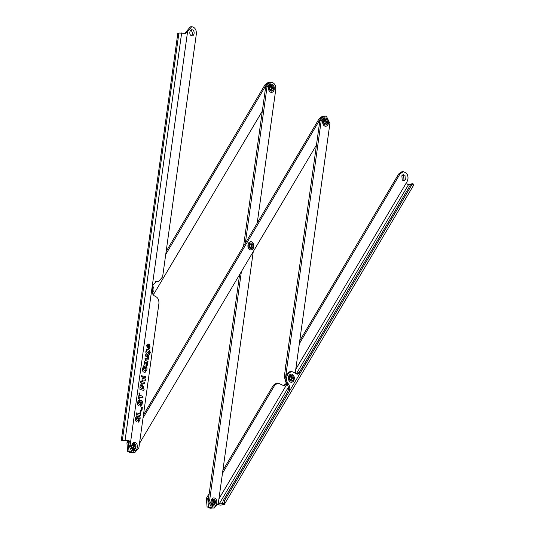 <?xml version="1.0" encoding="UTF-8"?>
<svg xmlns="http://www.w3.org/2000/svg" width="535" height="535" viewBox="0 0 535 535"><rect width="100%" height="100%" fill="white"/><g stroke="black" fill="none" stroke-linecap="round" stroke-linejoin="round"><path stroke-width="0.8" d="M289.522 381.294C286.419 378.118 290.291 371.598 293.187 375.115C296.283 378.292 292.418 384.805 289.522 381.294M403.049 180.616L403.965 179.72L403.597 175.453L402.768 174.865M404.968 175.386L403.443 174.677L401.852 175.754L402.22 180.021L403.744 180.73L405.343 179.653L404.968 175.386M296.25 373.992L408.613 184.528C407.015 184.348 406.473 183.425 406.995 181.753L407.082 181.599C408.519 178.556 408.272 175.714 406.346 173.066L403.296 171.655L400.106 173.808L299.319 343.771M403.296 171.655L401.925 171.722L398.736 173.882L299.727 340.835M209.218 493.444L206.336 498.312L207.072 506.839L210.121 508.25L212.174 508.076M283.369 385.788L285.871 383.735L287.248 383.669M274.776 385.153L273.398 385.22L276.588 383.067L277.959 383L274.776 385.153L222.46 473.361M273.398 385.22L222.868 470.432M286.078 363.853L286.024 364.201M285.209 370.106L285.864 364.215M287.041 383.996L284.058 385.829L277.959 383M208.81 496.38L207.707 498.239L208.449 506.765L211.492 508.183M212.97 500.392L212.569 499.817M218.006 504.599L220.4 505.154L224.292 504.485L413.669 185.15L413.736 184.274L413.047 183.786L412.024 184.501L300.797 372.052L297.607 374.212L291.515 371.384L288.325 373.537L286.954 373.604L290.137 371.451L291.515 371.384M296.918 374.172L299.426 372.119L300.797 372.052L288.887 392.135L287.516 392.202C288.947 389.159 288.699 386.317 286.773 383.675C284.847 381.034 284.6 378.191 286.038 375.149L287.409 375.082C285.971 378.125 286.218 380.967 288.144 383.608C290.077 386.25 290.324 389.092 288.887 392.135L224.479 500.747L224.359 503.602L221.978 503.723L222.567 503.428M287.409 375.082L288.325 373.537M286.038 375.149L286.954 373.604M412.024 184.501L410.646 184.568C411.943 183.759 412.177 183.706 411.355 184.388L408.613 184.528M410.646 184.568L299.426 372.119M287.516 392.202L223.108 500.813L224.479 500.747M288.372 387.273L219.236 503.856L221.978 503.723C222.567 503.435 222.941 502.465 223.108 500.813M286.151 383.274L285.871 383.735M224.292 504.485L224.359 503.602M135.067 442.579C138.846 443.482 137.696 451.794 133.971 450.463C130.192 449.554 131.343 441.241 135.067 442.579M133.422 449.507C136.211 450.51 137.08 444.277 134.245 443.595C131.45 442.599 130.587 448.832 133.422 449.507L133.984 449.581M133.342 443.582L135.328 447.24L133.636 449.56M192.379 29.846C195.215 30.522 194.352 36.755 191.557 35.751C188.721 35.076 189.591 28.843 192.379 29.846L191.818 29.773M192.118 35.825L191.557 35.751M191.142 29.96L192.781 33.518L191.423 35.705M157.444 281.423L156.327 281.29L152.261 286.031L187.604 31.498L191.67 26.75L192.787 26.89C195.369 28.047 196.552 30.455 196.332 34.1L162.627 276.816L158.561 281.564L155.645 281.397M149.051 351.388L148.998 352.726C148.743 354.016 148.128 354.544 147.145 354.304C146.082 353.829 145.667 352.832 145.901 351.308L146.557 349.188L149.365 350.03L150.382 352.639L149.212 354.678L149.68 352.532L148.911 351.395L148.998 352.726M147.667 354.377L147.145 354.304M145.787 362.075L145.032 362.757L144.911 364.964L144.356 362.449C144.51 361.138 145.052 360.55 145.981 360.677L148.014 361.54L147.239 365.425L146.65 365.773L145.446 362.048M145.5 360.63L147.727 361.245L147.68 362.516M145.647 362.088L144.898 362.763L144.911 364.964M145.874 376.941L145.527 378.038L142.644 377.175L142.618 375.965L145.721 376.64L145.527 378.038M142.618 375.965L145.721 376.64M143.447 380.01L142.611 380.599L142.892 381.863L144.911 382.471L144.718 383.869L140.725 382.679L140.926 381.281L142.156 381.649L141.915 380.031C142.136 378.813 142.711 378.339 143.634 378.606L145.38 379.128L145.4 380.338L143.072 379.97M143.012 378.533L145.239 379.134L145.186 380.525M143.079 378.526L143.494 378.613M140.698 381.468L142.156 381.649M143.313 380.017L142.477 380.606L142.751 381.876L144.778 382.478L144.718 383.869M139.454 396.876L139.207 398.675L138.866 398.97L138.344 398.414L139.401 392.971L139.923 393.526L139.675 395.325L142.898 396.288L143.012 397.538L142.678 397.839L139.321 396.883L138.866 398.97M138.926 393.279L139.267 392.978L139.782 393.533L139.535 395.332L142.758 396.295L142.678 397.839M141.695 407.028L142.303 407.255L142.042 410.104L141.454 410.191L141.695 407.028L142.444 407.249L141.822 410.298M136.793 415.668L137.161 416.698L136.164 419.166L136.585 419.995C137.127 418.189 137.976 416.905 139.12 416.136C140.05 416.685 140.357 417.674 140.036 419.099L139.849 420.323L138.418 422.162L138.237 421.172L139.22 418.524L138.966 417.708C138.391 419.507 137.535 420.784 136.405 421.56C135.469 420.998 135.161 420.002 135.489 418.577L135.649 417.541L137.08 415.688L137.294 416.691L136.305 419.159L136.559 419.995M138.859 416.103L138.986 416.143C139.916 416.691 140.224 417.681 139.902 419.106L140.036 419.099M138.879 447.822L134.813 452.57L133.696 452.429L130.152 445.214L151.82 289.188C151.606 292.832 152.783 295.233 155.364 296.397C157.945 297.56 159.122 299.961 158.908 303.612L138.879 447.822M141.2 410.592L140.217 415.568L136.432 414.438L136.298 413.18L136.646 412.886L139.849 413.843L140.337 410.332L140.966 410.124L140.217 415.568M140.337 410.332L140.966 410.124M136.298 413.18L136.646 412.886L139.849 413.843M142.263 403.076L142.076 404.306L140.645 406.145L140.458 405.149L141.447 402.507L141.193 401.691C140.618 403.484 139.762 404.768 138.625 405.537C137.696 404.982 137.388 403.985 137.709 402.554L137.876 401.517L139.307 399.665L139.521 400.675L138.525 403.143L138.786 403.972C139.354 402.166 140.197 400.882 141.347 400.113C142.277 400.668 142.584 401.658 142.263 403.076L140.511 406.152M141.079 400.08L141.207 400.12C142.136 400.675 142.444 401.665 142.123 403.082M139.087 399.638L139.588 400.187M144.149 389.366L143.701 390.45L139.909 389.319L140.11 385.722L141.548 383.669L143.5 386.731L143.226 388.691L144.149 389.366L143.701 390.45M142.23 376.058L141.742 376.928L141.421 375.824L141.942 375.49L142.23 376.058L141.742 376.928M141.421 375.824L141.942 375.49M146.944 369.21L146.817 370.133L145.065 372.42L144.196 372.293C142.751 371.818 142.163 370.588 142.424 368.608L144.002 365.672L144.189 366.676L143.293 368.816L144.417 370.742L145.179 370.862L146.082 368.996L145.507 367.538L145.038 368.762L144.57 368.227L144.858 366.167L145.54 365.967C146.73 366.455 147.199 367.532 146.944 369.21L146.817 370.133M144.858 366.167L145.54 365.967M145.507 367.538L145.038 368.762M143.801 365.646L144.256 366.187M145.005 358.216L146.958 358.544L147.794 357.955L147.52 356.684L145.5 356.083L145.694 354.678L148.65 355.561L148.489 358.517C148.269 359.734 147.693 360.209 146.771 359.941L145.032 359.426L145.005 358.216L147.199 358.584M145.466 354.872L148.509 355.568L148.449 356.959M147.326 360.022L146.771 359.941M148.035 344.012L148.87 344.453L148.442 347.543L149.419 346.693L149.539 344.5L150.088 347.001L149.405 348.633L148.63 348.967L146.643 345.971C146.884 344.46 147.56 343.831 148.676 344.085L148.723 347.556M149.332 344.707L150.088 347.001M148.108 344.005L148.543 344.092M158.561 281.564L156.073 281.49M185.023 33.27L190.299 26.817L191.67 26.75M134.813 452.57L132.326 452.496L128.781 445.287L129.109 442.92C129.022 441.201 128.173 440.419 126.554 440.586L123.812 440.72M134.245 443.595L133.683 443.528M126.554 440.586L128.935 440.465L125.103 440.151L121.264 440.599L177.814 33.377M128.935 440.465L130.48 442.853L129.109 442.92M152.261 286.031L151.82 289.188M186.207 31.759L187.578 31.692L185.484 33.244L178.904 33.063L177.981 33.618M186.019 33.284L185.484 33.244M139.902 419.106L139.715 420.329L138.284 422.168M138.832 417.715C138.257 419.514 137.401 420.791 136.264 421.567M136.157 413.187L136.505 412.893M140.203 410.338L140.544 410.044M140.832 410.131L141.066 410.599M141.059 401.698C140.478 403.49 139.622 404.774 138.491 405.543M139.448 400.193L139.521 400.675M139.381 400.682L139.154 401.136M139.013 401.143L138.525 403.143M138.391 403.149L138.806 403.972M139.073 398.682L138.732 398.976M142.878 397.545L142.544 397.846M143.902 390.149L143.561 390.456M141.474 383.675L143.5 386.731M143.36 386.738L143.226 388.691M143.086 388.698L143.915 388.891M143.775 388.898L144.009 389.373M141.541 385.267L140.565 387.942L142.363 388.43L142.571 386.945L141.608 385.26L140.698 387.935L142.363 388.43M142.022 376.573L141.608 376.934M141.287 375.831L141.701 375.47M141.808 375.496L142.089 376.065M146.684 370.14L144.998 372.42M144.122 366.194L144.189 366.676M144.049 366.682L143.835 367.144M143.701 367.15L143.393 368.087M143.26 368.093L143.293 368.816M143.159 368.822L144.417 370.742M144.276 370.748L145.112 370.862M145.239 368.468L144.898 368.769M144.718 366.174L145.065 365.873M145.406 365.973C146.59 366.462 147.058 367.538 146.811 369.217M147.586 362.489L147.72 364.088M147.58 364.094L147.239 365.425M147.105 365.432L146.583 365.773M146.476 362.282L146.155 363.593L146.436 364.342L147.045 363.767L146.944 362.422L146.476 362.282L146.436 364.342L146.904 363.773M148.249 356.905L148.489 358.517M148.356 358.524C148.135 359.741 147.56 360.215 146.637 359.948M148.857 352.732C148.61 354.023 147.994 354.551 147.011 354.31M146.423 349.194L149.365 350.03M149.232 350.037L150.382 352.639M150.248 352.645L149.071 354.685M146.503 351.629L147.339 352.906L148.302 352.144L148.342 351.181L146.697 350.733L146.503 351.629L147.6 352.953M146.831 350.726L146.637 351.622M149.954 347.008L149.405 348.633M149.272 348.639L148.563 348.967M147.854 345.416L148.155 345.436C147.152 345.791 147.065 346.426 147.887 347.342L148.155 345.436M148.021 345.443C147.018 345.797 146.931 346.433 147.754 347.349L147.887 347.342M271.94 84.336C275.719 85.239 274.569 93.551 270.844 92.214C267.065 91.311 268.216 82.999 271.94 84.336M214.488 498.058C218.267 498.961 217.116 507.274 213.391 505.936C209.613 505.033 210.763 496.721 214.488 498.058M212.843 504.986C215.638 505.99 216.501 499.757 213.666 499.075C210.87 498.072 210.008 504.311 212.843 504.986L213.405 505.053M212.763 499.061L214.749 502.719L213.057 505.04M245.344 243.131L267.025 86.971L271.091 82.229L272.215 82.37C274.789 83.527 275.973 85.934 275.752 89.579L257.215 223.115M243.565 246.133L265.654 87.044L269.72 82.296L271.091 82.229M253.262 251.57L218.307 503.301L214.241 508.049L211.746 507.976L208.202 500.76L239.613 274.589M214.241 508.049L213.117 507.909L209.58 500.693L241.392 271.586M213.666 499.075L213.104 499.008M152.314 285.69L152.749 286.091L153.237 291.776L152.167 292.892L152.595 292.578L153.351 287.001L152.314 285.69M166.151 251.477L265.159 84.523L268.349 82.363L269.72 82.296L266.53 84.45L165.743 254.406M262.31 111.113L154.401 293.073L153.023 294.598M271.392 86.028L271.793 86.603M326.096 118.215C329.874 119.118 328.717 127.437 324.999 126.099C321.214 125.197 322.371 116.877 326.096 118.215M295.2 373.397L329.908 123.458L326.363 116.249L325.247 116.108L321.181 120.856L285.81 375.563M143.039 417.882L320.686 118.335L323.876 116.175L319.81 120.923L284.245 377.035L286.941 383.876M249.042 248.909C245.946 245.732 249.812 239.212 252.707 242.729C255.81 245.906 251.945 252.42 249.042 248.909M325.247 116.108L322.505 116.242L319.315 118.402L143.447 414.953M128.948 441.642L128.286 442.766L129.022 451.293L132.754 452.597M139.495 443.408L316.466 144.992M133.549 444.913L133.148 444.338M128.106 440.813L126.915 442.833L127.651 451.359L130.7 452.77L132.071 452.704M133.141 449.4L133.77 449.293C136.338 448.457 135.027 442.746 132.526 443.876M212.569 504.88L213.191 504.772C215.765 503.937 214.448 498.225 211.947 499.356M250.253 243.111C247.685 243.947 248.996 249.658 251.503 248.528C254.071 247.692 252.761 241.974 250.253 243.111M251.771 249.698C255.462 248.501 253.577 240.309 249.985 241.934C246.294 243.137 248.18 251.33 251.771 249.698M324.611 119.606C322.184 121.004 324.156 126.38 326.477 124.708C328.905 123.311 326.938 117.934 324.611 119.606M326.885 125.812C330.362 123.806 327.54 116.095 324.21 118.502C320.726 120.509 323.548 128.219 326.885 125.812M270.77 85.567C268.195 86.402 269.506 92.12 272.014 90.983C274.589 90.148 273.271 84.436 270.77 85.567M272.282 92.16C275.973 90.963 274.087 82.764 270.496 84.396C266.811 85.593 268.69 93.785 272.282 92.16M290.732 375.496C288.158 376.332 289.468 382.043 291.976 380.913C294.551 380.077 293.233 374.36 290.732 375.496M292.244 382.084C295.935 380.887 294.049 372.694 290.458 374.319C286.773 375.516 288.653 383.715 292.244 382.084M151.866 291.715L152.615 287.656L152.127 286.961M400.106 173.808L398.736 173.882M295.775 369.29L406.995 181.753M218.915 498.887L287.048 384.01M207.707 498.239L206.336 498.312M221.978 503.723L222.727 502.459M219.236 503.856L218.193 503.91M288.144 383.608L286.773 383.675M186.233 31.565L187.604 31.498M128.781 445.287L130.152 445.214M125.103 440.151L181.653 32.929M122.355 440.285L178.904 33.063M265.654 87.044L267.025 86.971M208.202 500.76L209.58 500.693M265.159 84.523L266.53 84.45M285.616 376.968L284.245 377.035M321.181 120.856L319.81 120.923M320.686 118.335L319.315 118.402M128.286 442.766L126.915 442.833M131.704 447.34L132.907 447.989C133.984 446.571 133.777 445.655 132.279 445.24L131.637 445.983M131.978 444.806L132.285 444.632C134.439 445.234 134.74 446.544 133.195 448.584L132.158 448.477M211.131 502.82L212.328 503.468C213.411 502.051 213.197 501.135 211.7 500.72L211.064 501.462M211.405 500.285L211.706 500.111C213.86 500.713 214.16 502.024 212.616 504.057L211.586 503.957M250.012 244.468C248.929 245.886 249.143 246.802 250.641 247.217C251.717 245.806 251.51 244.883 250.012 244.468M250.922 247.812C248.775 247.21 248.467 245.899 250.019 243.866C252.172 244.462 252.473 245.779 250.922 247.812M324.518 120.89C323.628 122.535 323.942 123.398 325.467 123.478C326.357 121.833 326.042 120.97 324.518 120.89M325.815 124.033C323.635 123.919 323.18 122.675 324.457 120.321C326.644 120.435 327.099 121.679 325.815 124.033M270.523 86.931C269.446 88.349 269.653 89.265 271.151 89.679C272.235 88.262 272.021 87.345 270.523 86.931M271.439 90.268C269.286 89.673 268.985 88.355 270.529 86.322C272.683 86.924 272.984 88.235 271.439 90.268M290.485 376.854C289.408 378.272 289.616 379.188 291.114 379.603C292.197 378.185 291.983 377.269 290.485 376.854M291.401 380.198C289.248 379.596 288.947 378.285 290.492 376.252C292.645 376.847 292.946 378.165 291.401 380.198M151.913 288.525L151.619 290.632M411.636 183.853L413.047 183.786"/></g></svg>
